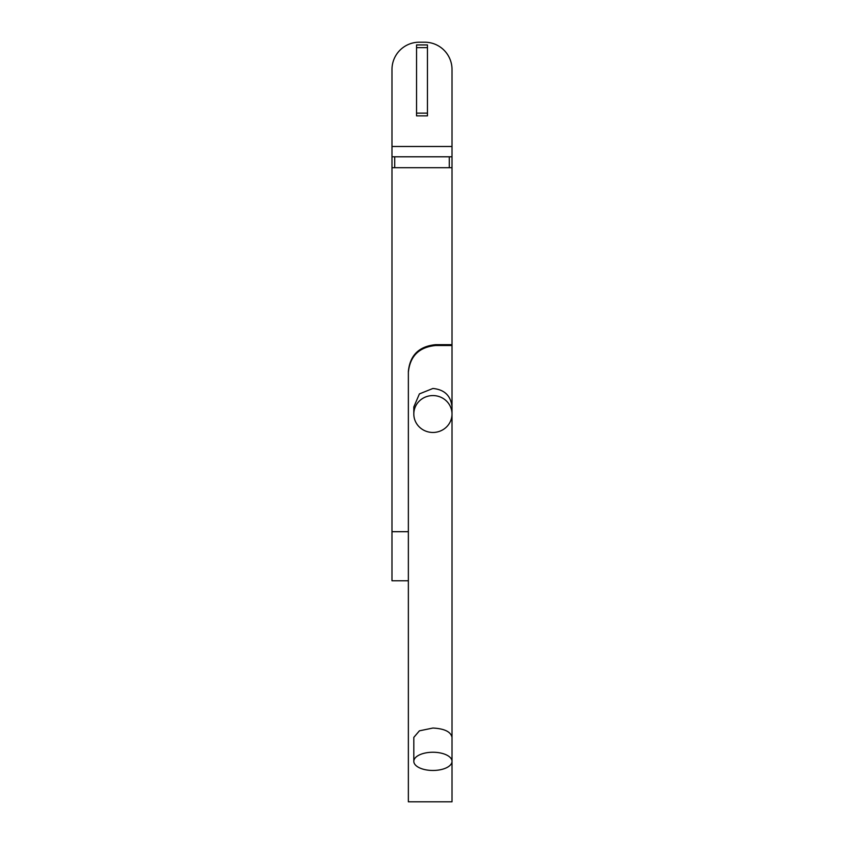 <?xml version="1.0" encoding="UTF-8"?>
<svg xmlns="http://www.w3.org/2000/svg" width="844" height="844" viewBox="0 0 844 844"><rect width="100%" height="100%" fill="white"/><g stroke="black" fill="none" stroke-linecap="round" stroke-linejoin="round"><path stroke-width="1.27" d="M413.813 414.024A19.096 18.452 180 0 0 432.909 432.466A19.096 18.452 180 0 0 452.015 414.024A19.096 18.452 180 0 0 432.909 395.572A19.096 18.452 180 0 0 413.813 414.024L413.813 406.956L419.405 393.905L432.909 388.472C444.514 389.59 450.875 395.752 452.015 406.956L452.015 761.362A19.096 9.115 180 0 0 432.909 752.247A19.096 9.115 180 0 0 413.813 761.362A19.096 9.115 180 0 0 432.909 770.466A19.096 9.115 180 0 0 452.015 761.362L452.015 801.8L408.359 801.8L408.359 371.508C409.952 355.25 419.046 346.304 435.641 344.668L435.641 345.512C419.078 347.116 409.984 356.062 408.359 372.362L408.359 801.8M413.813 761.362L413.813 737.371L419.405 730.83L432.909 728.034C444.514 728.667 450.875 731.78 452.015 737.371M408.359 531.688L391.985 531.688L391.985 167.703L452.015 167.703L452.015 344.668L435.641 344.668M391.985 531.688L391.985 580.777L408.359 580.777L408.359 796.346M452.015 146.487L452.015 156.794L391.985 156.794L391.985 69.482L391.985 146.487L452.015 146.487L452.015 69.482L452.015 146.487M452.015 344.668L452.015 345.512L435.641 345.512M452.015 345.512L452.015 414.024M452.015 69.482A27.282 27.282 0 0 0 424.732 42.2L419.268 42.2A27.282 27.282 0 0 0 391.985 69.482M427.454 113.138L427.454 44.932L416.546 44.932L416.546 115.871L427.454 115.871L427.454 113.138L416.546 113.138M452.015 167.703L452.015 156.794M391.985 167.703L391.985 156.794M408.359 372.362L408.359 371.508M424.732 42.2L419.268 42.2M427.454 47.654L416.546 47.654M449.282 167.703L449.282 156.794M394.718 167.703L394.718 156.794"/></g></svg>
